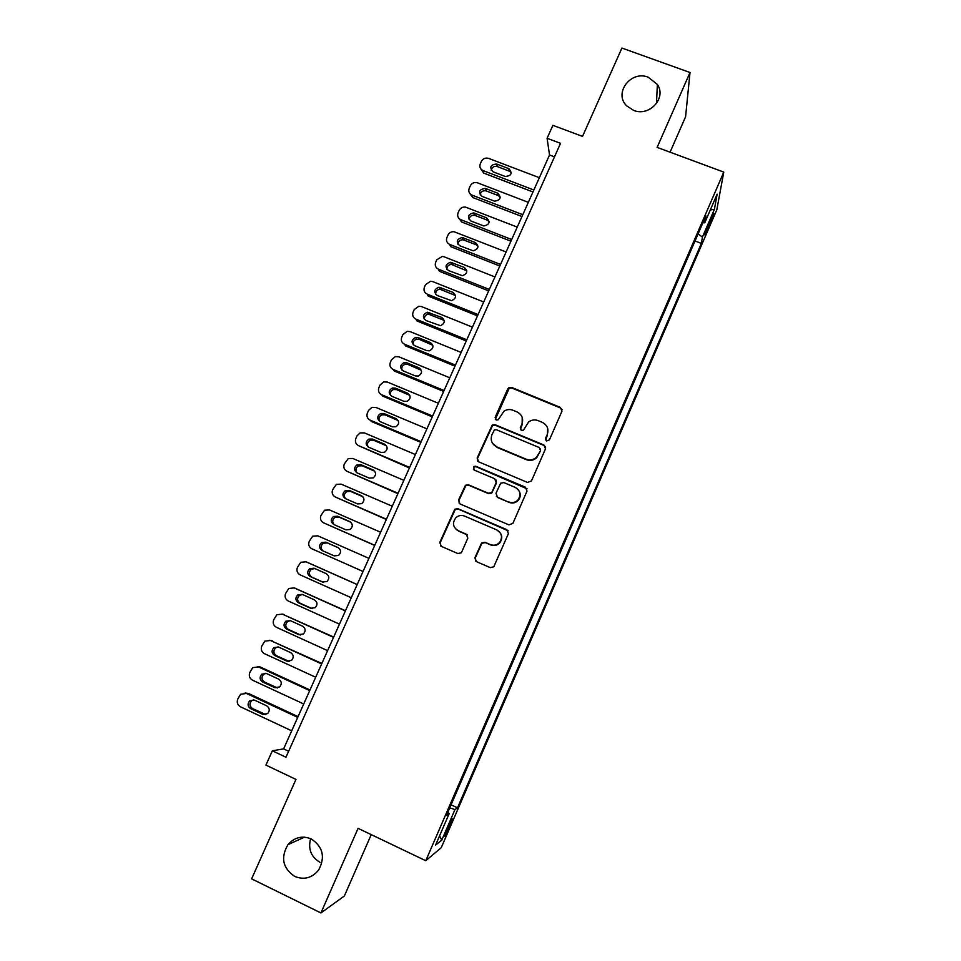 <?xml version="1.0" encoding="UTF-8"?>
<svg xmlns="http://www.w3.org/2000/svg" width="961" height="961" viewBox="0 0 961 961"><rect width="100%" height="100%" fill="white"/><g stroke="black" fill="none" stroke-linecap="round" stroke-linejoin="round"><path stroke-width="1.44" d="M546.689 440.967L549.428 439.862L561.957 411.212L560.407 407.404L511.588 387.403L508.958 387.583L507.72 388.965L495.143 417.362L496.2 420.017L498.17 419.813L504.057 411.116C506.915 409.362 509.883 409.074 512.982 410.239L517.03 411.921C522.051 414.599 523.685 418.66 521.919 424.089L520.285 427.789L521.355 430.456L523.469 430.156L528.622 421.951C531.589 419.825 534.784 419.38 538.196 420.654L542.28 422.335C547.338 425.038 548.983 429.111 547.229 434.564L545.596 438.276L546.689 440.967M311.268 838.953C302.319 835.337 294.546 837.235 287.964 844.647C280.468 857.56 282.714 868.143 294.691 876.408C304.12 880.192 312.133 878.03 318.728 869.897C325.431 857.044 322.944 846.725 311.268 838.953M310.607 838.641C307.94 849.068 311.064 856.96 319.977 862.317M648.279 77.24C630.933 70.021 613.406 93.121 626.656 105.83L633.623 110.383C649.36 117.014 666.826 97.926 657.372 84.472L648.279 77.24M449.736 826.604L452.499 819.096C452.295 818.099 450.565 821.223 447.333 828.43L444.559 835.962C444.787 836.911 446.517 833.788 449.736 826.604M474.938 557.704L476.452 561.632L490.266 567.639L493.774 566.786L508.417 533.619L506.879 529.691L457.929 508.705L454.805 509.21L439.79 542.436L441.279 546.341L457.808 553.524L461.136 552.851L461.736 551.962L467.827 538.124L466.313 534.22L458.121 530.676C452.727 527.084 452.054 522.7 456.079 517.535C458.649 515.396 461.472 514.916 464.559 516.081L496.789 529.919C501.894 533.127 502.831 537.307 499.588 542.46C496.957 545.175 493.87 545.884 490.35 544.599L484.957 542.268L481.581 542.989L474.938 557.704L475.899 561.32M670.069 152.198L685.577 116.81L690.01 72.507L621.911 48.05L582.534 136.39L552.887 125.338L547.085 138.288L560.539 143.321L285.958 757.232L272.347 750.793L265.921 765.112L295.952 779.395L251.626 878.847L320.926 912.95L344.362 895.988L371.234 834.628M690.01 72.507L657.12 147.393L723.777 172.091L425.771 860.708L358.081 828.346L320.926 912.95M527.553 482.446L531.481 480.884L545.488 448.859L543.938 445.015L495.083 424.714L492.26 425.014L477.149 458.013L478.662 461.845L527.553 482.446M527.012 491.095L512.91 523.337L508.97 524.898L460.031 503.948L458.529 500.08L465.436 485.281L468.487 484.825L488.26 493.221L491.467 492.645L492.164 491.66L496.176 482.566L494.651 478.698L474.085 470.013L473.665 466.517L475.755 466.229L525.475 487.215L527.012 491.095M710.9 218.627L704.665 234.832L709.891 224.418L713.747 213.714L710.9 218.627M723.777 172.091L716.822 209.774L441.243 847.698L425.771 860.708M451.057 804.813L457.496 807.841L701.374 243.409L702.407 237.115L698.118 233.823M457.496 807.841L454.973 809.57L441.76 840.154L435.573 845.115L449.243 813.499L446.481 815.408L705.879 215.901L704.749 222.796L717.134 194.17L714.419 209.33L702.407 237.115M547.085 138.288L549.536 154.973L283.615 748.883L272.347 750.793M554.497 156.847L549.536 154.973M288.636 751.25L283.615 748.883M695.019 240.995L701.374 243.409M702.911 222.76L704.749 222.796M449.243 813.499L447.73 812.501M449.76 807.841L454.973 809.57M710.299 209.966L714.419 209.33M441.76 840.154L439.585 835.842M545.644 439.994L547.398 435.117L547.686 428.438M522.195 417.362L522.147 424.654L520.406 429.639M562.185 409.71L560.551 408.017L511.841 388.052L509.222 388.232L495.335 419.332M545.656 447.033L544.118 445.544L495.371 425.279L492.549 425.579L477.473 458.505L477.545 461.016M540.358 450.241L539.277 447.55L496.393 429.711L494.386 429.939L491.948 434.696C490.158 440.126 491.78 444.198 496.789 446.913L526.111 459.19C529.943 460.583 533.415 459.935 536.502 457.232L540.55 450.757L540.49 449.003M492.416 443.129L496.789 446.913M540.55 450.757L536.706 457.724C533.619 460.427 530.16 461.076 526.328 459.682L497.065 447.442M496.116 480.068L496.453 483.011L491.756 493.077L488.56 493.654L468.836 485.269L465.785 485.713L458.902 500.489L459.214 503.42M527.06 488.825L476.079 466.71L473.989 466.998L473.401 469.533M508.874 501.99C512.261 503.216 515.252 502.579 517.871 500.08C521.355 494.927 520.49 490.699 515.264 487.419L503.888 482.614L500.681 483.179L495.972 493.281L497.498 497.149L509.138 502.399C512.513 503.624 515.504 502.987 518.111 500.489C520.55 497.57 520.91 494.435 519.204 491.095M496.369 496.308L497.498 497.149M509.138 502.399L497.774 497.57M497.065 530.268C502.171 533.475 503.108 537.643 499.864 542.785C497.233 545.488 494.158 546.196 490.651 544.911L485.269 542.593L481.893 543.313L475.263 557.993M456.067 529.379L458.121 530.676M467.358 534.977L458.481 531.025M508.201 530.82L458.289 509.102L455.178 509.606L440.186 542.749L440.871 546.124M533.848 190.002L483.095 170.602C480.2 169.148 479.263 166.878 480.308 163.802L481.413 161.364C483.047 158.517 485.461 157.532 488.62 158.385L539.361 177.689M532.983 191.948L483.803 173.136L480.56 168.511M511.348 172.812L509.438 171.214L497.305 166.577C494.014 165.893 491.984 167.142 491.191 170.337M493.125 171.851L505.21 176.464C511.492 175.875 512.706 173.28 508.862 168.668L496.657 164.019C490.326 164.667 489.149 167.274 493.125 171.851M522.784 214.711L472.007 195.107C469.1 193.629 468.175 191.359 469.22 188.26L470.325 185.809C471.875 183.083 474.181 182.049 477.257 182.734L528.322 202.339M521.979 216.525L472.764 197.522L469.533 193.101M500.297 197.197L498.315 195.588L486.002 190.867C482.722 190.398 480.776 191.744 480.152 194.915M482.038 196.38L494.579 201.185C500.633 200.14 501.666 197.461 497.678 193.161L485.305 188.416C479.155 189.329 478.073 191.984 482.038 196.38M511.684 239.517L460.872 219.709C457.965 218.219 457.04 215.925 458.085 212.825L459.202 210.363C460.595 207.816 462.746 206.747 465.641 207.144L517.246 227.096M510.928 241.211L461.688 222.003L458.469 217.799M489.197 221.667L487.263 220.129L474.53 215.24C471.31 215.048 469.497 216.513 469.088 219.613M470.914 221.006L483.9 225.967C489.642 224.562 490.53 221.847 486.566 217.811L473.773 212.91C467.923 214.171 466.962 216.862 470.914 221.006M500.525 264.431L449.688 244.406C446.781 242.905 445.856 240.598 446.913 237.487L448.03 235.013C449.304 232.646 451.274 231.541 453.976 231.709L506.111 251.962M499.828 266.005L450.565 246.593L449.688 244.406M478.049 246.22L476.163 244.755L463.01 239.757C459.875 239.83 458.193 241.379 457.977 244.418M459.742 245.74L473.172 250.797C478.578 249.079 479.335 246.34 475.419 242.556L462.205 237.535C456.655 239.109 455.826 241.836 459.742 245.74M489.329 289.441L438.468 269.212C435.561 267.699 434.636 265.38 435.693 262.245L436.823 259.77L442.288 256.419L444.09 256.791L494.939 276.924M488.681 290.895L439.393 271.278L438.468 269.212M466.83 270.858L451.466 264.407C448.415 264.719 446.877 266.365 446.841 269.344M448.523 270.57L462.373 275.687C467.454 273.717 468.079 270.954 464.223 267.398L450.601 262.305C445.351 264.131 444.667 266.894 448.523 270.57M478.085 314.559L427.201 294.114C424.281 292.588 423.369 290.246 424.438 287.111L425.567 284.612L430.588 281.261L432.834 281.645L483.719 301.982M477.497 315.881L428.186 296.06L427.201 294.114M455.562 295.58L439.91 289.189C436.931 289.717 435.525 291.459 435.681 294.378M437.267 295.495L451.502 300.649C456.271 298.463 456.763 295.7 452.979 292.348L438.973 287.207C434.036 289.261 433.459 292.024 437.267 295.495M466.794 339.774L415.873 319.112C412.966 317.574 412.053 315.22 413.122 312.073L414.251 309.562L418.864 306.235L421.543 306.595L472.452 327.148M466.265 340.963L416.918 320.938L415.873 319.112M444.222 320.397L428.318 314.091C425.423 314.836 424.137 316.649 424.486 319.532M425.963 320.53L440.546 325.683C445.027 323.328 445.411 320.566 441.688 317.406L427.333 312.229C422.672 314.475 422.215 317.238 425.963 320.53M455.454 365.096L404.509 344.218C401.602 342.669 400.689 340.302 401.77 337.131L402.899 334.62L407.128 331.341L410.203 331.653L461.136 352.423M454.985 366.165L405.614 345.924L404.509 344.218M432.822 345.287L419.272 339.353L416.726 339.125C413.891 340.05 412.737 341.948 413.266 344.795M414.599 345.66L426.72 350.621L429.519 350.813C433.723 348.314 434.012 345.564 430.36 342.56L418.239 337.611L415.681 337.383C411.284 339.774 410.924 342.536 414.599 345.66M444.078 390.514L393.109 369.42C390.19 367.859 389.277 365.48 390.358 362.297L391.499 359.774L395.379 356.567L398.815 356.807L449.772 377.793M443.658 391.451L394.262 371.006L393.109 369.42M421.35 370.285L407.945 364.435L405.11 364.267C402.323 365.384 401.302 367.354 402.022 370.165M403.2 370.898L415.332 375.919L418.407 376.027C422.372 373.421 422.564 370.682 418.984 367.811L406.851 362.814L404.004 362.645C399.86 365.156 399.584 367.907 403.2 370.898M432.642 416.041L381.649 394.731C378.742 393.157 377.829 390.767 378.91 387.571L380.063 385.037L383.631 381.901L387.379 382.07L438.36 403.272M432.282 416.858L382.874 396.196L381.649 394.731M409.806 395.355L396.581 389.625L393.481 389.517C390.731 390.815 389.83 392.857 390.767 395.656M391.752 396.244L403.884 401.302L407.212 401.338C410.948 398.647 411.068 395.92 407.548 393.169L395.427 388.124L392.316 388.016C388.388 390.634 388.208 393.373 391.752 396.244M421.17 441.676L370.141 420.149C367.234 418.552 366.321 416.149 367.414 412.942L368.568 410.395L371.859 407.356L375.907 407.428L426.912 428.846M420.858 442.36L371.426 421.495L370.141 420.149M398.178 420.534L385.157 414.912L381.829 414.876C379.115 416.353 378.322 418.479 379.487 421.254M380.256 421.687L392.4 426.804L395.944 426.756C399.488 423.993 399.524 421.29 396.076 418.636L383.944 413.53L380.604 413.506C376.88 416.197 376.772 418.924 380.256 421.687M409.638 467.418L358.597 445.676C355.678 444.054 354.777 441.64 355.87 438.42L357.024 435.862L360.075 432.906L364.375 432.894L415.404 454.541M409.398 467.971L358.597 445.676M386.478 445.808L373.685 440.294L370.165 440.342C367.45 442 366.79 444.21 368.183 446.961M368.712 447.237L380.856 452.403L384.604 452.271C387.968 449.46 387.956 446.769 384.556 444.198L372.412 439.045L368.868 439.093C365.336 441.856 365.288 444.571 368.712 447.237M398.07 493.269L346.993 471.298C344.086 469.665 343.173 467.238 344.278 463.995L348.266 458.577L352.795 458.469L403.86 480.332M397.878 493.678L346.993 471.298M374.694 471.19L362.177 465.797L358.465 465.917C355.762 467.767 355.234 470.049 356.879 472.776M357.132 472.896L369.276 478.11L373.204 477.893C376.4 475.046 376.328 472.368 372.988 469.881L360.843 464.668L357.108 464.8C353.744 467.599 353.744 470.301 357.132 472.896M386.442 519.228L335.353 497.029C332.434 495.383 331.533 492.945 332.638 489.69L336.434 484.344L341.179 484.152L392.268 506.231M386.322 519.505L335.353 497.029M362.826 496.681L350.609 491.395L346.741 491.6C344.038 493.63 343.642 495.996 345.552 498.675M345.492 498.651L357.648 503.924L361.72 503.636C364.772 500.741 364.663 498.086 361.372 495.66L349.215 490.398L345.323 490.603C342.104 493.449 342.164 496.128 345.492 498.651M374.778 545.295L323.653 522.868C320.734 521.21 319.833 518.748 320.95 515.48L324.566 510.219L329.503 509.931L380.616 532.25M374.718 545.44L323.653 522.868M350.861 522.279L339.005 517.102L334.981 517.378C332.254 519.649 332.013 522.087 334.26 524.718M333.803 524.526L345.96 529.847L350.188 529.475C353.107 526.556 352.951 523.913 349.708 521.547L337.551 516.225L333.503 516.501C330.428 519.384 330.524 522.063 333.803 524.526M363.054 571.459L311.905 548.803C308.998 547.133 308.097 544.659 309.214 541.379L312.685 536.19L317.791 535.818L368.928 558.365M363.054 571.471L311.905 548.803M338.668 547.914L327.341 542.917L323.196 543.265C320.361 545.932 320.361 548.515 323.22 551.001M322.067 550.497L334.236 555.878L338.572 555.434C341.383 552.491 341.191 549.86 337.996 547.542L325.827 542.172L321.659 542.521C318.692 545.428 318.836 548.094 322.067 550.497M357.204 584.528L307.256 562.317M351.294 597.742L300.12 574.858C297.201 573.176 296.3 570.69 297.429 567.386L300.757 562.281L306.018 561.825L357.18 584.588M314.848 568.576L311.364 569.248C308.529 572.167 308.697 574.798 311.881 577.153L323.473 582.33M310.283 576.576L322.464 582.018L326.908 581.501C329.623 578.546 329.395 575.927 326.235 573.645L314.067 568.215L309.766 568.636C306.919 571.567 307.088 574.222 310.283 576.576L311.881 577.153M345.48 610.728L294.619 588.06M339.473 624.133L288.276 601.021C285.357 599.328 284.468 596.817 285.597 593.502L288.805 588.468L294.198 587.928L345.383 610.932M302.523 594.511L299.508 595.34C296.769 598.283 296.973 600.901 300.108 603.22L312.145 608.637M298.451 602.775L310.631 608.265L315.184 607.688C317.803 604.709 317.538 602.103 314.427 599.856L302.247 594.379L297.85 594.859C295.087 597.814 295.291 600.445 298.451 602.775L300.108 603.22M333.695 637.035L282.138 614.055M327.605 650.645L276.384 627.293C273.465 625.575 272.576 623.052 273.717 619.737L276.816 614.752L282.342 614.139L333.551 637.371M290.306 620.614L287.603 621.539C284.961 624.494 285.189 627.113 288.3 629.383L300.673 635.005M286.57 629.071L298.751 634.62L303.4 633.984C305.934 630.993 305.646 628.386 302.559 626.176L290.378 620.65L285.885 621.178C283.219 624.157 283.447 626.788 286.57 629.071L288.3 629.383M321.875 663.45L269.837 640.242M315.688 677.253L264.443 653.672C261.524 651.942 260.635 649.408 261.788 646.068L264.78 641.155L270.425 640.47L321.659 663.931M278.077 646.873L275.663 647.834C273.092 650.813 273.344 653.42 276.432 655.666L289.141 661.456M274.642 655.486L286.834 661.096L291.555 660.399C294.006 657.396 293.706 654.801 290.654 652.615L278.462 647.017L273.873 647.618C271.29 650.609 271.543 653.228 274.642 655.486L276.432 655.666M309.995 689.986L260.323 667.018L257.488 666.562M303.724 703.981L252.455 680.16C249.536 678.418 248.647 675.871 249.8 672.508L252.707 667.655L258.461 666.91L309.718 690.611M265.813 673.265L263.686 674.238C261.188 677.229 261.464 679.835 264.515 682.058L277.537 687.98M262.653 682.01L274.858 687.668L279.651 686.923C282.041 683.908 281.717 681.313 278.69 679.151L266.497 673.505L261.824 674.166C259.314 677.157 259.59 679.775 262.653 682.01L264.515 682.058M298.066 716.63L248.382 693.434L245.115 693.037M291.7 730.828L240.418 706.767C237.487 705.002 236.61 702.443 237.763 699.067L240.598 694.262L246.436 693.446L297.718 717.386M253.512 699.788L251.662 700.761C249.223 703.752 249.524 706.359 252.539 708.557L265.861 714.6M250.629 708.641L262.821 714.359L267.699 713.567C270.017 710.539 269.681 707.957 266.678 705.806L254.485 700.113L249.74 700.809C247.289 703.824 247.59 706.431 250.629 708.641L252.539 708.557M708.617 223.925L709.891 224.418M706.383 229.439L707.524 229.883M507.973 389.613L507.72 388.965M511.841 388.052L511.588 387.403M560.551 408.017L560.407 407.404M483.095 170.602L483.803 173.136M497.305 166.577L496.657 164.019M509.318 171.166L508.729 168.619M472.007 195.107L472.764 197.522M486.29 190.963L485.593 188.524M498.315 195.588L497.678 193.161M460.872 219.709L461.688 222.003M475.239 215.444L474.482 213.114M487.263 220.129L486.566 217.811M464.127 240.034L463.322 237.811M476.163 244.755L475.419 242.556M452.991 264.707L452.126 262.605M465.028 269.488L464.223 267.398M441.796 289.489L440.871 287.507M453.844 294.318L452.979 292.348M430.564 314.367L429.579 312.505M442.613 319.244L441.688 317.406M419.272 339.353L418.239 337.611M431.333 344.278L430.36 342.56M407.945 364.435L406.851 362.814M420.017 369.408L418.984 367.811M396.581 389.625L395.427 388.124M408.653 394.647L407.548 393.169M385.157 414.912L383.944 413.53M397.229 419.981L396.076 418.636M373.685 440.294L372.412 439.045M385.769 445.436L384.556 444.198M362.177 465.797L360.843 464.668M374.261 470.974L372.988 469.881M350.609 491.395L349.215 490.398M362.705 496.633L361.372 495.66M339.005 517.102L337.551 516.225M350.693 522.135L349.708 521.547M327.341 542.917L325.827 542.172M306.018 561.825L307.64 562.473M323.1 582.246L322.464 582.018M294.198 587.928L295.88 588.444M312.049 608.637L310.631 608.265M282.342 614.139L284.084 614.523M300.421 634.909L298.751 634.62M270.425 640.47L272.227 640.723M288.564 661.24L286.834 661.096M258.461 666.91L260.323 667.018M276.648 687.692L274.858 687.668M246.436 693.446L248.382 693.434M264.683 714.239L262.821 714.359M304.529 837.139L287.964 844.647M656.459 103.596L657.372 84.472M509.222 388.232L508.958 387.583M509.438 171.214L508.862 168.668M486.002 190.867L485.305 188.416M474.53 215.24L473.773 212.91M463.01 239.757L462.205 237.535M451.466 264.407L450.601 262.305M439.91 289.189L438.973 287.207M428.318 314.091L427.333 312.229M416.726 339.125L415.681 337.383M405.11 364.267L404.004 362.645M393.481 389.517L392.316 388.016M381.829 414.876L380.604 413.506M370.165 440.342L368.868 439.093M358.465 465.917L357.108 464.8M346.741 491.6L345.323 490.603M334.981 517.378L333.503 516.501M323.196 543.265L321.659 542.521M311.364 569.248L309.766 568.636M299.508 595.34L297.85 594.859M287.603 621.539L285.885 621.178M275.663 647.834L273.873 647.618M263.686 674.238L261.824 674.166M251.662 700.761L249.74 700.809"/></g></svg>
